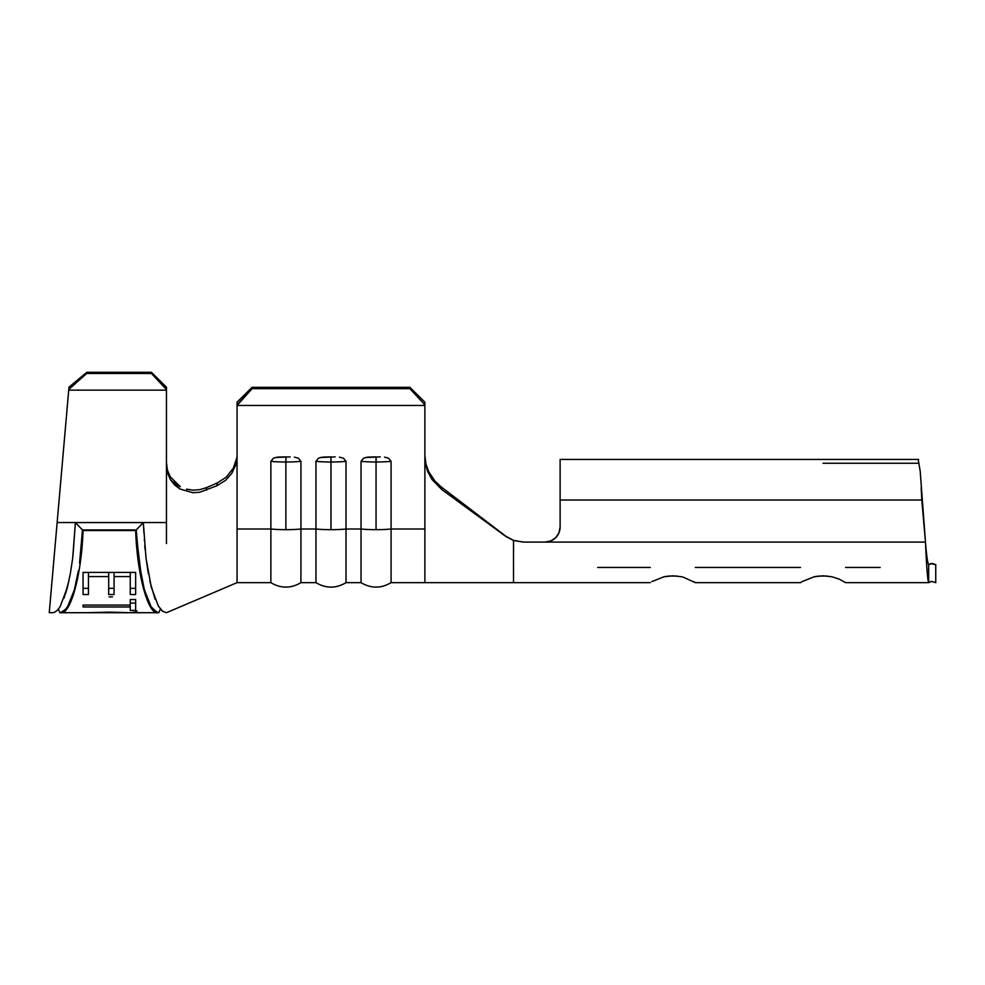<?xml version="1.0" encoding="UTF-8"?>
<svg xmlns="http://www.w3.org/2000/svg" width="985" height="985" viewBox="0 0 985 985"><rect width="100%" height="100%" fill="white"/><g stroke="black" fill="none" stroke-linecap="round" stroke-linejoin="round"><path stroke-width="1.48" d="M315.951 461.337A27.297 4.1 0 0 0 330.972 462.014L330.972 456.88L322.563 457.126L318.487 458.197L315.951 461.337L315.951 529.007A27.297 4.1 0 0 0 330.972 529.684L330.972 462.014A27.297 4.1 180 0 1 315.951 461.337L315.951 529.007L300.93 529.007L300.93 582.652L300.93 461.337L298.418 458.21L294.343 457.138M361.027 461.337A27.297 4.1 0 0 0 376.048 462.014L376.048 456.88L367.639 457.126L363.563 458.197L361.027 461.337L361.027 529.007A27.297 4.1 0 0 0 376.048 529.684L376.048 462.014A27.297 4.1 180 0 1 361.027 461.337L361.027 529.007L346.006 529.007L346.006 582.652L346.006 461.337L343.494 458.21L339.419 457.138M270.875 461.337A27.297 4.1 0 0 0 285.896 462.014L285.896 456.88L277.487 457.126L273.411 458.197L270.875 461.337L270.875 529.007A27.297 4.1 0 0 0 285.896 529.684L285.896 462.014A27.297 4.1 180 0 1 270.875 461.337L270.875 529.007L237.065 529.007L237.065 402.175L237.065 404.835L252.098 388.669L409.858 388.669L424.88 404.835L424.88 402.175L409.858 387.327L409.858 388.669L252.098 388.669L252.098 387.327L409.858 387.327L252.098 387.327L237.065 402.175L252.098 387.327L252.098 388.669L237.065 405.463L424.88 405.463L424.88 404.835L424.88 529.007L391.082 529.007L391.082 582.652L391.082 461.337L388.57 458.21L384.495 457.138M54.113 612.375L52.303 612.707C55.406 612.387 58.066 610.22 60.294 606.181L67.399 587.319L70.292 573.873L72.681 558.273L75.377 522.592L143.33 522.592L146.026 558.249L151.296 587.269L158.4 606.169L162.353 611.057L166.403 612.707M162.747 611.377L158.351 606.071M53.252 566.954L54.31 554.851M55.936 536.345L49.915 605.258M51.503 586.912L52.685 573.492M931.761 581.372L928.646 582.652L928.646 564.627C927.599 563.014 926.54 555.503 925.481 542.082C926.54 555.503 927.599 563.014 928.646 564.627L928.646 582.652L880.159 582.652L928.646 582.652C927.599 580.251 926.54 566.72 925.481 542.082L523.207 542.082L513.505 540.469L505.834 536.443L441.785 489.545L431.935 479.424L427.613 471.396L425.36 463.442L424.88 457.717L424.88 582.652L424.88 529.007L391.082 529.007A27.297 4.1 180 0 1 376.048 529.684A27.297 4.1 180 0 1 361.027 529.007L361.027 582.652L361.027 529.007L346.006 529.007A27.297 4.1 180 0 1 330.972 529.684A27.297 4.1 180 0 1 315.951 529.007L315.951 582.652L315.951 529.007L300.93 529.007A27.297 4.1 180 0 1 285.896 529.684A27.297 4.1 180 0 1 270.875 529.007L270.875 582.652L270.875 529.007L237.065 529.007L237.065 456.104L235.674 465.142L231.77 473.366L225.627 480.335L216.959 485.728L199.832 492.204L193.023 492.722L180.144 489.102L174.665 485.002L170.294 479.449L167.438 472.677L166.453 465.142L166.453 522.542L57.142 522.542L68.778 389.444L86.692 373.475L86.803 372.293L68.987 387.142L68.728 390.134L166.453 390.134L166.453 543.548M651.738 581.655L663.878 576.804L672.804 575.819L681.288 576.705M683.319 577.185L695.348 582.652L800.522 582.652L801.987 581.655L800.522 582.652M683.282 577.185L682.002 576.865M667.017 576.225L664.173 576.742M817.279 576.225L814.423 576.742M801.987 581.655L814.127 576.804L823.054 575.819L831.549 576.705M513.468 540.346L523.54 542.082L513.468 540.346L523.54 542.082L513.468 540.346L505.674 536.099L441.157 486.885L505.674 536.099L513.468 540.346M237.065 529.007L237.065 582.652L270.875 582.652C280.897 588.599 290.907 588.599 300.93 582.652L315.951 582.652C325.973 588.599 335.983 588.599 346.006 582.652L361.027 582.652C371.05 588.599 381.06 588.599 391.082 582.652L597.673 582.652L513.53 582.652L513.505 540.469L505.834 536.443L441.785 489.545L431.935 479.424L427.613 471.396L425.36 463.442L424.88 457.717L424.88 405.463L237.065 405.463L237.065 456.104L235.674 465.142L231.77 473.366L225.627 480.335L216.959 485.728L217.082 483.069L226.279 477.159L233.346 468.109L236.696 458.16L233.346 468.109L226.279 477.159L217.082 483.069L206.604 487.587L217.082 483.069L216.959 485.728L199.832 492.204L193.023 492.722M513.53 542.082L513.542 550.997M832.263 576.865L839.429 579.217L845.598 582.652L928.646 582.652C927.599 580.251 926.54 566.72 925.481 542.082L921.8 500.011L560.12 500.011L560.12 527.061L558.975 532.811L555.712 537.687L550.837 540.937L545.087 542.082L925.481 542.082L920.212 471.347L918.303 460.032M597.673 567.458L650.272 567.458M844.034 581.593L845.598 582.652M695.348 567.458L800.522 567.458M823.054 463.258L917.749 463.258M918.623 459.441L560.12 459.441L560.12 527.061A15.021 15.021 0 0 1 545.087 542.082L550.837 540.937L555.712 537.687L558.975 532.811L560.12 527.061L558.975 532.811L555.712 537.687L558.975 532.811M513.505 540.469L523.207 542.082L545.087 542.082L550.837 540.937M921.172 487.723L921.8 500.011L560.12 500.011L560.12 459.527M434.791 480.889L428.758 471.766L425.939 464.009L424.88 455.489L425.939 464.009L428.758 471.766L434.791 480.889L441.157 486.885L441.785 489.545L441.157 486.885M380.272 456.892L365.46 457.52M335.195 456.892L320.384 457.52M290.119 456.892L275.308 457.52M845.598 567.458L880.159 567.458M932.204 563.469L928.646 564.627L932.204 563.469L935.75 564.627L935.75 582.652L931.305 581.359L935.75 582.652L935.75 564.627L930.419 563.555M928.683 582.652L931.305 581.359M818.621 576.053L827.486 576.053M668.372 576.053L677.237 576.053M693.785 581.593L695.348 582.652M331.083 456.88L330.972 462.014A27.297 4.1 0 0 0 346.006 461.337A27.297 4.1 180 0 1 330.972 462.014L330.972 529.684A27.297 4.1 0 0 0 346.006 529.007L346.006 461.337L343.469 458.185M286.007 456.88L285.896 462.014A27.297 4.1 0 0 0 300.93 461.337A27.297 4.1 180 0 1 285.896 462.014L285.896 529.684A27.297 4.1 0 0 0 300.93 529.007L300.93 461.337L298.393 458.185M376.159 456.88L376.048 462.014A27.297 4.1 0 0 0 391.082 461.337A27.297 4.1 180 0 1 376.048 462.014L376.048 529.684A27.297 4.1 0 0 0 391.082 529.007L391.082 461.337L388.546 458.185M174.69 482.465L180.329 486.664M199.586 489.705L206.604 487.587L206.481 490.185L206.345 487.698M180.144 489.102L170.294 479.449L167.438 472.677L166.453 465.142L166.453 389.506L151.419 373.475L86.692 373.475L151.419 373.475L151.419 372.293L86.803 372.293L151.419 372.293L166.453 387.191L151.419 372.293L151.419 373.475L166.453 389.506L166.453 387.191L166.453 390.134L68.728 390.134L49.25 612.707L52.303 612.707M57.339 520.191L68.987 387.142L57.339 520.191M50.826 594.669L50.888 594.041L50.826 594.669M166.453 522.542L57.142 522.542M166.465 463.676L166.453 462.741M166.453 462.593L167.438 470.104L170.294 476.888L180.206 486.59M186.473 489.163L193.134 490.173L199.943 489.631M54.791 549.396L53.658 562.263M409.858 388.669L409.858 387.327L424.88 402.175L424.88 404.835L409.858 388.669M86.803 372.293L86.692 373.475L68.778 389.444L68.987 387.142L86.803 372.293M143.958 533.23L143.33 522.592L136.225 529.93L136.41 533.304M136.73 538.66L141.471 577.395M143.441 586.297L147.578 599.569L151.148 606.809L156.898 612.338L158.819 612.707L160.383 609.038L162.353 611.057M155.051 599.151L149.769 580.83M148.39 573.787L146.026 558.249M145.115 549.802L144.746 545.419M144.438 540.987L144.339 539.595M154.596 610.946L158.819 612.707L160.383 609.038M74.22 590.249L67.534 606.834L63.779 611.217L59.888 612.707L58.324 609.038L59.888 612.707L63.003 611.759L66.044 608.939M70.809 600.345L72.262 596.528M68.273 605.615L72.459 595.962M78.455 570.524L74.367 589.719L77.224 577.456M80.511 555.306L82.001 538.635M82.26 534.313L82.469 529.93L75.377 522.592L72.939 556.156M75.377 522.592L143.33 522.592L136.225 529.93L82.469 529.93L75.377 522.592M151.148 606.809L144.327 589.683L139.144 563.088L136.225 529.93L82.469 529.93L79.551 563.112M87.973 612.707L158.819 612.707M127.213 612.621L91.346 612.621M130.254 605.086L130.254 599.545L135.647 599.545L135.647 610.417L130.254 610.417L130.254 606.982L83.06 606.982L83.06 605.086L130.254 605.086L130.254 610.417L135.647 610.417L135.647 599.545L130.254 599.545L130.254 605.086L83.06 605.086L83.06 606.982L130.254 606.982L130.254 605.086M83.06 572.396L135.647 572.396L135.647 594.534L130.254 594.534L130.254 576.57L114.075 576.57L114.075 594.534L108.682 594.534L108.682 576.57L88.453 576.57L88.453 594.534L83.06 594.534L83.06 572.396L83.06 594.534L88.453 594.534L88.453 576.57L108.682 576.57L108.682 594.534L114.075 594.534L114.075 576.57L130.254 576.57L130.254 572.396L130.254 594.534L135.647 594.534L135.647 572.396L83.06 572.396M135.647 588.34L130.254 588.34L135.647 588.34M130.254 576.57L130.254 572.396L130.254 576.57M114.075 572.396L114.075 576.57L114.075 572.396M114.075 588.34L108.682 588.34L114.075 588.34M108.682 572.396L108.682 576.57L108.682 572.396M88.453 572.396L88.453 576.57L88.453 572.396M88.453 588.34L83.06 588.34L88.453 588.34M135.647 603.079L130.254 603.079L135.647 603.079M83.06 606.982L83.06 605.086M109.298 612.128L126.806 612.608M91.236 612.621L109.298 612.559M136.989 610.934C136.41 612.867 127.299 613.273 109.655 612.128L85.83 612.707M112.462 596.848L109.126 596.959M68.913 580.891L64.013 598.203M67.399 587.319L65.65 593.45M145.201 594.669L151.579 608.361L158.179 612.707C148.243 615.453 137.112 574.858 135.647 530.533L83.06 530.533C81.595 574.858 70.464 615.453 60.516 612.707L67.115 608.361L73.506 594.669M650.272 582.652L513.505 582.652M237.065 582.652L166.453 612.707M59.888 612.707L87.431 612.707M94.942 612.707L123.716 612.707"/></g></svg>
